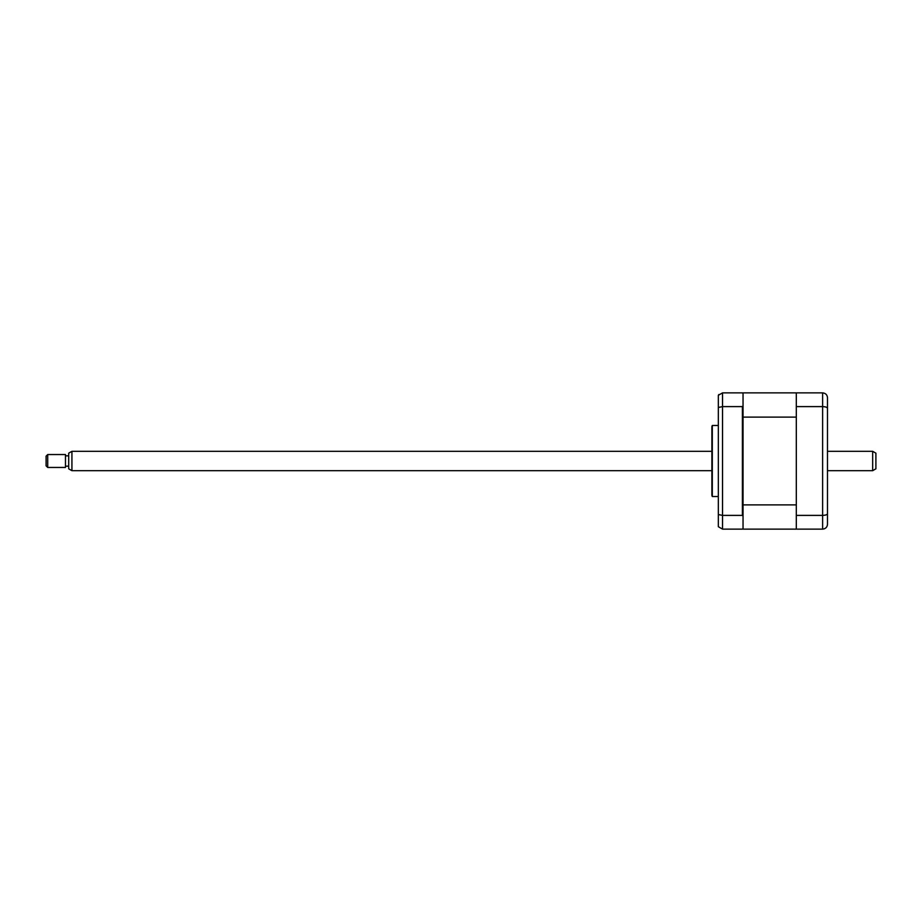 <?xml version="1.0" encoding="UTF-8"?>
<svg xmlns="http://www.w3.org/2000/svg" width="922" height="922" viewBox="0 0 922 922"><rect width="100%" height="100%" fill="white"/><g stroke="black" fill="none" stroke-linecap="round" stroke-linejoin="round"><path stroke-width="1.38" d="M827.472 401.266L827.472 439.852M827.472 482.148L827.472 520.734M796.308 515.398L822.62 515.398L822.62 529.124L796.308 529.124L796.308 392.876L822.62 392.876C825.628 393.221 827.241 394.835 827.472 397.716L827.472 524.284C827.241 527.165 825.628 528.779 822.62 529.124L824.164 528.882M796.308 406.602L822.62 406.602C825.628 406.729 827.241 407.293 827.472 408.331M822.62 392.876L822.62 515.398C825.628 515.271 827.241 514.707 827.472 513.669M827.345 525.344L827.472 524.284M718.33 425.48L712.314 425.48L712.314 496.52L718.33 496.52M712.314 496.52A3.227 3.227 0 0 1 711.876 494.907L711.876 427.093A3.227 3.227 0 0 1 712.314 425.48M743.04 504.887L796.308 504.887L796.308 417.113L743.04 417.113L743.04 516.193L742.394 515.398L722.537 515.398L722.537 529.124L718.33 526.704L718.33 514.534L722.537 515.398L722.537 406.602L718.33 407.466L718.33 514.534M742.394 515.398L742.394 406.602L722.537 406.602L722.537 392.876L718.33 395.296L718.33 407.466M718.918 394.489L718.33 395.296M796.308 392.876L743.04 392.876L743.04 393.521L742.394 392.876L722.537 392.876M743.04 393.521L743.04 405.807L742.394 406.602M743.04 417.113L743.04 405.807M743.04 516.193L743.04 529.124L796.308 529.124M743.04 528.479L742.394 529.124L722.537 529.124M743.04 413.563L743.04 410.636M872.673 451.319L875.9 453.175L875.9 468.825L872.673 470.681L872.673 451.319L827.472 451.319M71.928 470.681L68.701 468.825L68.701 453.175L71.928 451.319L71.928 470.681L711.876 470.681M47.714 458.13L47.714 467.454L65.474 467.454L65.474 454.546L47.714 454.546L47.714 458.13M47.714 467.454L46.1 465.841L46.1 456.16L47.714 454.546M827.472 470.681L872.673 470.681M68.701 466.163L65.474 466.163M68.701 455.837L65.474 455.837M71.928 451.319L711.876 451.319"/></g></svg>
